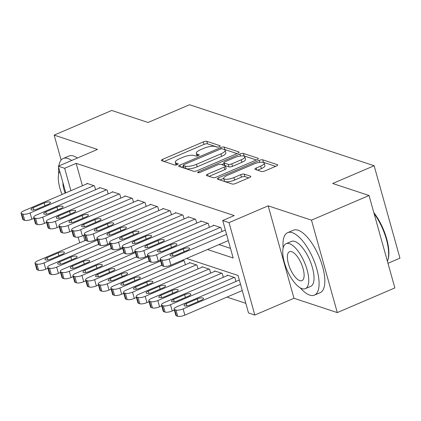 <?xml version="1.0" encoding="UTF-8"?>
<svg xmlns="http://www.w3.org/2000/svg" width="421" height="421" viewBox="0 0 421 421"><rect width="100%" height="100%" fill="white"/><g stroke="black" fill="none" stroke-linecap="round" stroke-linejoin="round"><path stroke-width="0.63" d="M219.304 146.666A1.868 0.558 -15.6 0 0 220.23 145.876A1.868 0.558 -15.6 0 0 220.015 145.703L206.827 141.34A2.668 0.8 -15.6 0 0 203.327 141.898L162.643 159.322A2.668 0.8 -15.6 0 0 161.317 160.454A2.668 0.8 -15.6 0 0 161.627 160.701L174.81 165.058A1.868 0.558 -15.6 0 0 177.262 164.669A1.868 0.558 -15.6 0 0 178.194 163.88A1.868 0.558 -15.6 0 0 177.978 163.706L176.267 163.143A8.536 2.552 -15.6 0 1 175.278 162.338A8.536 2.552 -15.6 0 1 179.53 158.733L182.919 157.28A8.536 2.552 -15.6 0 1 194.123 155.491L195.833 156.059A1.868 0.558 -15.6 0 0 198.28 155.665A1.868 0.558 -15.6 0 0 199.212 154.875A1.868 0.558 -15.6 0 0 198.996 154.702L197.291 154.139A8.536 2.552 -15.6 0 1 196.302 153.339A8.536 2.552 -15.6 0 1 200.549 149.729L203.943 148.276A8.536 2.552 -15.6 0 1 215.147 146.492L216.852 147.055A1.868 0.558 -15.6 0 0 219.304 146.666M261.457 171.484A2.668 0.8 -15.6 0 0 264.956 170.926L276.371 166.037A2.668 0.8 -15.6 0 0 277.697 164.911A2.668 0.8 -15.6 0 0 277.386 164.658L262.741 159.822A2.668 0.8 -15.6 0 0 259.241 160.38L218.557 177.804A2.668 0.8 -15.6 0 0 217.231 178.93A2.668 0.8 -15.6 0 0 217.541 179.178L232.187 184.019A2.668 0.8 -15.6 0 0 235.686 183.461L249.474 177.557A2.668 0.8 -15.6 0 0 250.8 176.431A2.668 0.8 -15.6 0 0 250.495 176.178L244.222 174.11A2.668 0.8 -15.6 0 0 240.723 174.668L233.887 177.594A7.136 2.137 -15.6 0 1 223.693 178.415A7.136 2.137 -15.6 0 1 227.245 175.399L254.031 163.927A7.136 2.137 -15.6 0 1 264.225 163.106A7.136 2.137 -15.6 0 1 260.667 166.121L256.205 168.037A2.668 0.8 -15.6 0 0 254.879 169.163A2.668 0.8 -15.6 0 0 255.189 169.416L261.457 171.484M369.049 195.502L394.856 287.932L337.289 312.587L311.482 220.157L369.049 195.502L332.695 183.488L374.143 165.737L189.529 104.729L148.081 122.479L111.728 110.465L54.162 135.12L97.472 149.434L58.324 166.195L64.65 168.284L76.159 163.353L234.218 215.589L222.709 220.52L229.029 222.609L254.837 315.04L248.516 312.95L238.049 275.476L186.577 258.468M311.482 220.157L268.177 205.843L229.029 222.609M237.77 153.281A2.668 0.8 -15.6 0 0 239.096 152.155A2.668 0.8 -15.6 0 0 238.791 151.902L224.14 147.066A2.668 0.8 -15.6 0 0 220.641 147.624L179.956 165.048A2.668 0.8 -15.6 0 0 178.63 166.174A2.668 0.8 -15.6 0 0 178.941 166.421L193.586 171.263A2.668 0.8 -15.6 0 0 197.086 170.705L237.77 153.281M243.443 153.444L258.089 158.28A2.668 0.8 -15.6 0 1 258.399 158.533A2.668 0.8 -15.6 0 1 257.068 159.659L216.383 177.083A2.668 0.8 -15.6 0 1 212.884 177.641L206.616 175.573A2.668 0.8 -15.6 0 1 206.306 175.32A2.668 0.8 -15.6 0 1 207.637 174.194L224.135 167.126A2.668 0.8 -15.6 0 0 225.461 166A2.668 0.8 -15.6 0 0 225.156 165.748L220.999 164.374A2.668 0.8 -15.6 0 0 217.494 164.932L200.317 172.289A1.868 0.558 -15.6 0 1 197.649 172.505A1.868 0.558 -15.6 0 1 198.58 171.715L239.944 154.002A2.668 0.8 -15.6 0 1 243.443 153.444L244.143 155.938L256.342 159.975M54.162 135.12L61.134 160.08M95.572 189.708L94.493 185.856L86.91 183.345L87.026 183.777M108.218 193.886L107.139 190.034L99.551 187.524L99.672 187.955M120.859 198.07L119.785 194.213L112.196 191.702L112.318 192.134M133.504 202.248L132.431 198.391L124.842 195.881L124.963 196.312M146.15 206.427L145.071 202.569L137.488 200.059L137.609 200.491M158.796 210.605L157.717 206.748L150.134 204.238L150.25 204.669M171.442 214.784L170.363 210.926L162.774 208.421L162.895 208.848M184.082 218.962L183.009 215.105L175.42 212.6L175.541 213.026M196.728 223.141L195.654 219.283L188.066 216.778L188.187 217.204M209.374 227.319L208.295 223.462L200.712 220.957L200.833 221.383M222.02 231.497L220.941 227.64L213.358 225.135L213.473 225.561M76.159 163.353L82.416 185.75M219.009 244.575L230.482 248.369M226.982 297.1L245.827 303.325M185.387 264.746L184.314 260.888L182.398 260.257M189.492 262.988L189.371 262.562L196.96 265.067L198.033 268.924M202.133 267.167L202.017 266.74L209.6 269.245L210.679 273.103M214.778 271.345L214.663 270.919L222.246 273.424L223.325 277.281M227.424 275.523L227.303 275.097L234.892 277.602L235.97 281.46M387.978 263.299L399.95 258.168L374.143 165.737M268.177 205.843L293.979 298.273L337.289 312.587M293.979 298.273L254.837 315.04M207.495 249.506L233.171 257.994L222.709 220.52M64.65 168.284L70.902 190.681M79.727 242.838L78.127 237.112M65.776 192.876L58.324 166.195M83.411 235.486L84.853 240.644M196.302 153.339L196.996 155.833A8.536 2.552 -15.6 0 0 197.081 156.033M175.278 162.338L175.978 164.837A8.536 2.552 -15.6 0 0 176.062 165.032M217.425 147.113L207.527 143.84A2.668 0.8 -15.6 0 0 204.027 144.398L164.069 161.511M183.524 166.316L181.383 167.232M237.039 153.597L224.84 149.56A2.668 0.8 -15.6 0 0 224.183 149.481M222.346 148.871A1.868 0.558 -15.6 0 0 219.894 149.26L184.182 164.553A1.868 0.558 -15.6 0 0 183.251 165.342A1.868 0.558 -15.6 0 0 183.467 165.521L185.266 166.116A8.536 2.552 -15.6 0 0 196.47 164.327L220.883 153.875A8.536 2.552 -15.6 0 0 225.135 150.265A8.536 2.552 -15.6 0 0 224.146 149.466L222.346 148.871M183.251 165.342L183.951 167.842A1.868 0.558 -15.6 0 0 184.166 168.016L183.467 165.521M225.135 150.265L225.83 152.765A8.536 2.552 -15.6 0 1 221.583 156.375L197.17 166.827A8.536 2.552 -15.6 0 1 185.966 168.61L184.166 168.016M209.063 176.378L224.835 169.626A2.668 0.8 -15.6 0 0 226.161 168.495L225.461 166M221.704 164.606L224.083 163.59M241.254 159.796A7.136 2.137 -15.6 0 0 244.811 156.775A7.136 2.137 -15.6 0 0 234.618 157.601L225.182 161.643A2.668 0.8 -15.6 0 0 223.851 162.769A2.668 0.8 -15.6 0 0 224.161 163.016L228.319 164.395A2.668 0.8 -15.6 0 0 231.818 163.837L241.254 159.796L241.954 162.29A7.136 2.137 -15.6 0 0 245.506 159.275L244.811 156.775M223.851 162.769L224.551 165.269A2.668 0.8 -15.6 0 0 224.856 165.516L224.161 163.016M241.954 162.29L232.518 166.332A2.668 0.8 -15.6 0 1 229.019 166.89L224.856 165.516M244.143 155.938A2.668 0.8 -15.6 0 0 242.812 155.902M264.225 163.106L264.92 165.606A7.136 2.137 -15.6 0 1 261.367 168.621L257.631 170.221M223.693 178.415L224.388 180.914A7.136 2.137 -15.6 0 0 234.581 180.093L233.887 177.594M248.743 177.867L244.922 176.604A2.668 0.8 -15.6 0 0 241.422 177.162L234.581 180.093M223.688 178.404L219.983 179.988M275.639 166.353L263.441 162.317A2.668 0.8 -15.6 0 0 262.425 162.248M97.425 240.054L44.031 262.925A5.436 1.626 -15.6 0 1 36.895 264.062L35.632 263.641A5.436 1.626 -15.6 0 1 35.001 263.13A5.436 1.626 -15.6 0 1 37.706 260.836L85.979 240.159M47.91 268.256L45.773 269.166A5.436 1.626 164.4 0 1 38.637 270.303L37.374 269.887A5.436 1.626 164.4 0 1 36.743 269.377L35.001 263.13M51.178 258.999L62.234 254.263A4.347 1.3 -15.6 0 0 64.397 252.426A4.347 1.3 -15.6 0 0 58.187 252.926L47.136 257.657A4.347 1.3 -15.6 0 0 44.968 259.499A4.347 1.3 -15.6 0 0 51.178 258.999M93.862 185.645L30.08 212.963A5.436 1.626 -15.6 0 1 22.945 214.1L21.681 213.679A5.436 1.626 -15.6 0 1 21.05 213.168A5.436 1.626 -15.6 0 1 23.755 210.874L87.542 183.556M21.05 213.168L22.792 219.415A5.436 1.626 164.4 0 0 23.423 219.925L24.686 220.341A5.436 1.626 164.4 0 0 31.822 219.204L33.959 218.294M37.232 209.037A4.347 1.3 164.4 0 1 31.017 209.537A4.347 1.3 164.4 0 1 33.185 207.695L44.237 202.964A4.347 1.3 164.4 0 1 50.446 202.464A4.347 1.3 164.4 0 1 48.283 204.301L37.232 209.037M71.67 160.48A33.975 13.188 -113.2 0 0 67.876 158.496A33.975 13.188 -113.2 0 0 63.218 158.491A33.975 13.188 -113.2 0 0 58.829 165.979M58.661 167.395A33.975 13.188 -113.2 0 0 58.724 173.778M77.427 158.017A33.975 13.188 -113.2 0 0 73.633 156.033A33.975 13.188 -113.2 0 0 68.976 156.028L63.218 158.491M59.735 171.247A24.46 9.494 -113.2 0 0 62.05 194.47M62.924 182.672A15.766 6.12 -113.2 0 0 65.16 193.139M300.252 287.838A33.975 13.188 -113.2 0 0 309.756 295.126A33.975 13.188 -113.2 0 0 314.413 295.132A33.975 13.188 -113.2 0 0 315.197 263.914A33.975 13.188 -113.2 0 0 292.321 232.671A33.975 13.188 -113.2 0 0 287.664 232.666A33.975 13.188 -113.2 0 0 283.17 247.953M314.413 295.132L320.171 292.663A33.975 13.188 -113.2 0 0 320.955 261.452A33.975 13.188 -113.2 0 0 298.079 230.208A33.975 13.188 -113.2 0 0 293.421 230.203L287.664 232.666M286.112 243.68L291.411 241.412A24.46 9.494 66.8 0 1 294.763 241.417A24.46 9.494 66.8 0 1 311.235 263.909A24.46 9.494 66.8 0 1 310.672 286.385L305.372 288.653A24.46 9.494 -113.2 0 0 305.935 266.177A24.46 9.494 -113.2 0 0 289.464 243.685A24.46 9.494 -113.2 0 0 286.112 243.68A24.46 9.494 -113.2 0 0 285.549 266.156A24.46 9.494 -113.2 0 0 302.02 288.648A24.46 9.494 -113.2 0 0 305.372 288.653M299.789 280.654A15.766 6.12 -113.2 0 0 301.952 280.66A15.766 6.12 -113.2 0 0 302.315 266.172A15.766 6.12 -113.2 0 0 291.7 251.679A15.766 6.12 -113.2 0 0 289.537 251.674A15.766 6.12 -113.2 0 0 289.174 266.156A15.766 6.12 -113.2 0 0 299.789 280.654M387.436 261.357A33.975 13.188 -113.2 0 0 387.815 260.257A33.975 13.188 -113.2 0 0 374.106 213.615M373.837 212.647A33.159 12.872 66.8 0 1 388.094 259.336L387.815 260.257M110.07 244.233L56.672 267.103A5.436 1.626 -15.6 0 1 49.541 268.24L48.273 267.819A5.436 1.626 -15.6 0 1 47.647 267.309A5.436 1.626 -15.6 0 1 50.352 265.014L98.619 244.338M60.55 272.434L58.419 273.345A5.436 1.626 164.4 0 1 51.283 274.481L50.02 274.066A5.436 1.626 164.4 0 1 49.389 273.555L47.647 267.309M63.824 263.178L74.88 258.441A4.347 1.3 -15.6 0 0 77.043 256.605A4.347 1.3 -15.6 0 0 70.833 257.105L59.777 261.836A4.347 1.3 -15.6 0 0 57.614 263.678A4.347 1.3 -15.6 0 0 63.824 263.178M122.716 248.411L69.318 271.282A5.436 1.626 -15.6 0 1 62.182 272.419L60.919 271.998A5.436 1.626 -15.6 0 1 60.287 271.487A5.436 1.626 -15.6 0 1 62.997 269.193L111.265 248.516M73.196 276.613L71.06 277.523A5.436 1.626 164.4 0 1 63.929 278.66L62.661 278.244A5.436 1.626 164.4 0 1 62.034 277.734L60.287 271.487M76.469 267.356L87.521 262.62A4.347 1.3 -15.6 0 0 89.689 260.783A4.347 1.3 -15.6 0 0 83.474 261.283L72.423 266.019A4.347 1.3 -15.6 0 0 70.26 267.856A4.347 1.3 -15.6 0 0 76.469 267.356M135.357 252.589L81.963 275.46A5.436 1.626 -15.6 0 1 74.827 276.597L73.564 276.176A5.436 1.626 -15.6 0 1 72.933 275.666A5.436 1.626 -15.6 0 1 75.643 273.371L123.911 252.7M85.842 280.791L83.705 281.707A5.436 1.626 164.4 0 1 76.575 282.844L75.306 282.423A5.436 1.626 164.4 0 1 74.675 281.912L72.933 275.666M89.115 271.534L100.166 266.798A4.347 1.3 -15.6 0 0 102.335 264.962A4.347 1.3 -15.6 0 0 96.12 265.462L85.068 270.198A4.347 1.3 -15.6 0 0 82.9 272.034A4.347 1.3 -15.6 0 0 89.115 271.534M148.003 256.768L94.609 279.639A5.436 1.626 -15.6 0 1 87.473 280.775L86.21 280.354A5.436 1.626 -15.6 0 1 85.579 279.844A5.436 1.626 -15.6 0 1 88.284 277.55L136.557 256.878M98.488 284.97L96.351 285.885A5.436 1.626 164.4 0 1 89.215 287.022L87.952 286.601A5.436 1.626 164.4 0 1 87.321 286.091L85.579 279.844M101.761 275.713L112.812 270.977A4.347 1.3 -15.6 0 0 114.975 269.14A4.347 1.3 -15.6 0 0 108.765 269.64L97.714 274.376A4.347 1.3 -15.6 0 0 95.546 276.213A4.347 1.3 -15.6 0 0 101.761 275.713M106.508 189.824L42.726 217.141A5.436 1.626 -15.6 0 1 35.59 218.278L34.327 217.857A5.436 1.626 -15.6 0 1 33.696 217.347A5.436 1.626 -15.6 0 1 36.401 215.052L100.187 187.734M33.696 217.347L35.438 223.593A5.436 1.626 164.4 0 0 36.069 224.104L37.332 224.519A5.436 1.626 164.4 0 0 44.468 223.383L46.605 222.472M49.878 213.215A4.347 1.3 164.4 0 1 43.663 213.715A4.347 1.3 164.4 0 1 45.831 211.879L56.882 207.143A4.347 1.3 164.4 0 1 63.092 206.643A4.347 1.3 164.4 0 1 60.929 208.479L49.878 213.215M119.154 194.002L55.367 221.32A5.436 1.626 -15.6 0 1 48.236 222.456L46.968 222.035A5.436 1.626 -15.6 0 1 46.342 221.525A5.436 1.626 -15.6 0 1 49.047 219.23L112.828 191.913M46.342 221.525L48.083 227.772A5.436 1.626 164.4 0 0 48.715 228.282L49.978 228.703A5.436 1.626 164.4 0 0 57.114 227.566L59.245 226.651M62.518 217.394A4.347 1.3 164.4 0 1 56.309 217.894A4.347 1.3 164.4 0 1 58.472 216.057L69.528 211.321A4.347 1.3 164.4 0 1 75.738 210.821A4.347 1.3 164.4 0 1 73.575 212.658L62.518 217.394M131.799 198.18L68.013 225.498A5.436 1.626 -15.6 0 1 60.877 226.635L59.614 226.214A5.436 1.626 -15.6 0 1 58.982 225.703A5.436 1.626 -15.6 0 1 61.692 223.409L125.474 196.091M58.982 225.703L60.729 231.95A5.436 1.626 164.4 0 0 61.361 232.46L62.624 232.881A5.436 1.626 164.4 0 0 69.754 231.745L71.891 230.829M75.164 221.572A4.347 1.3 164.4 0 1 68.955 222.072A4.347 1.3 164.4 0 1 71.117 220.236L82.169 215.499A4.347 1.3 164.4 0 1 88.384 214.999A4.347 1.3 164.4 0 1 86.216 216.836L75.164 221.572M144.44 202.359L80.658 229.677A5.436 1.626 -15.6 0 1 73.522 230.813L72.259 230.392A5.436 1.626 -15.6 0 1 71.628 229.882A5.436 1.626 -15.6 0 1 74.338 227.587L138.12 200.27M71.628 229.882L73.375 236.128A5.436 1.626 164.4 0 0 74.001 236.639L75.27 237.06A5.436 1.626 164.4 0 0 82.4 235.923L84.537 235.007M87.81 225.751A4.347 1.3 164.4 0 1 81.6 226.251A4.347 1.3 164.4 0 1 83.763 224.414L94.814 219.678A4.347 1.3 164.4 0 1 101.029 219.178A4.347 1.3 164.4 0 1 98.861 221.014L87.81 225.751M160.648 260.952L107.25 283.817A5.436 1.626 -15.6 0 1 100.119 284.954L98.856 284.538A5.436 1.626 -15.6 0 1 98.225 284.028A5.436 1.626 -15.6 0 1 100.929 281.728L149.197 261.057M111.133 289.148L108.997 290.064A5.436 1.626 164.4 0 1 101.861 291.2L100.598 290.779A5.436 1.626 164.4 0 1 99.966 290.269L98.225 284.028M114.401 279.891L125.458 275.155A4.347 1.3 -15.6 0 0 127.621 273.318A4.347 1.3 -15.6 0 0 121.411 273.818L110.36 278.555A4.347 1.3 -15.6 0 0 108.192 280.391A4.347 1.3 -15.6 0 0 114.401 279.891M157.086 206.537L93.304 233.855A5.436 1.626 -15.6 0 1 86.168 234.992L84.905 234.576A5.436 1.626 -15.6 0 1 84.274 234.065A5.436 1.626 -15.6 0 1 86.979 231.766L150.765 204.448M84.274 234.065L86.016 240.307A5.436 1.626 164.4 0 0 86.647 240.817L87.91 241.238A5.436 1.626 164.4 0 0 95.046 240.102L97.183 239.186M100.456 229.929A4.347 1.3 164.4 0 1 94.241 230.429A4.347 1.3 164.4 0 1 96.409 228.592L107.46 223.856A4.347 1.3 164.4 0 1 113.67 223.356A4.347 1.3 164.4 0 1 111.507 225.193L100.456 229.929M183.682 260.678L119.896 287.996A5.436 1.626 -15.6 0 1 112.765 289.132L111.497 288.717A5.436 1.626 -15.6 0 1 110.87 288.206A5.436 1.626 -15.6 0 1 113.575 285.906L161.843 265.235M123.774 293.326L121.643 294.242A5.436 1.626 164.4 0 1 114.507 295.379L113.244 294.958A5.436 1.626 164.4 0 1 112.612 294.447L110.87 288.206M127.047 284.07L138.104 279.333A4.347 1.3 -15.6 0 0 140.267 277.497A4.347 1.3 -15.6 0 0 134.057 277.997L123 282.733A4.347 1.3 -15.6 0 0 120.838 284.57A4.347 1.3 -15.6 0 0 127.047 284.07M169.731 210.716L105.95 238.033A5.436 1.626 -15.6 0 1 98.814 239.17L97.551 238.754A5.436 1.626 -15.6 0 1 96.919 238.244A5.436 1.626 -15.6 0 1 99.624 235.944L163.411 208.627M96.919 238.244L98.661 244.485A5.436 1.626 164.4 0 0 99.293 244.996L100.556 245.417A5.436 1.626 164.4 0 0 107.692 244.28L109.828 243.364M113.096 234.108A4.347 1.3 164.4 0 1 106.887 234.608A4.347 1.3 164.4 0 1 109.055 232.771L120.106 228.035A4.347 1.3 164.4 0 1 126.316 227.535A4.347 1.3 164.4 0 1 124.153 229.377L113.096 234.108M196.323 264.856L132.541 292.174A5.436 1.626 -15.6 0 1 125.405 293.311L124.142 292.895A5.436 1.626 -15.6 0 1 123.511 292.385A5.436 1.626 -15.6 0 1 126.221 290.085L190.003 262.767M136.42 297.505L134.283 298.421A5.436 1.626 164.4 0 1 127.153 299.557L125.884 299.136A5.436 1.626 164.4 0 1 125.258 298.626L123.511 292.385M139.693 288.248L150.744 283.517A4.347 1.3 -15.6 0 0 152.912 281.675A4.347 1.3 -15.6 0 0 146.697 282.175L135.646 286.912A4.347 1.3 -15.6 0 0 133.483 288.748A4.347 1.3 -15.6 0 0 139.693 288.248M182.377 214.894L118.59 242.212A5.436 1.626 -15.6 0 1 111.46 243.349L110.191 242.933A5.436 1.626 -15.6 0 1 109.565 242.422A5.436 1.626 -15.6 0 1 112.27 240.123L176.052 212.805M109.565 242.422L111.307 248.664A5.436 1.626 164.4 0 0 111.939 249.174L113.202 249.595A5.436 1.626 164.4 0 0 120.338 248.458L122.469 247.543M125.742 238.286A4.347 1.3 164.4 0 1 119.532 238.786A4.347 1.3 164.4 0 1 121.695 236.949L132.752 232.213A4.347 1.3 164.4 0 1 138.962 231.713A4.347 1.3 164.4 0 1 136.799 233.555L125.742 238.286M208.969 269.035L145.187 296.352A5.436 1.626 -15.6 0 1 138.051 297.489L136.788 297.073A5.436 1.626 -15.6 0 1 136.157 296.563A5.436 1.626 -15.6 0 1 138.862 294.263L202.648 266.946M149.066 301.683L146.929 302.599A5.436 1.626 164.4 0 1 139.798 303.736L138.53 303.315A5.436 1.626 164.4 0 1 137.899 302.804L136.157 296.563M152.339 292.427L163.39 287.696A4.347 1.3 -15.6 0 0 165.558 285.854A4.347 1.3 -15.6 0 0 159.343 286.354L148.292 291.09A4.347 1.3 -15.6 0 0 146.124 292.927A4.347 1.3 -15.6 0 0 152.339 292.427M195.023 219.073L131.236 246.39A5.436 1.626 -15.6 0 1 124.1 247.527L122.837 247.111A5.436 1.626 -15.6 0 1 122.206 246.601A5.436 1.626 -15.6 0 1 124.916 244.301L188.697 216.983M122.206 246.601L123.953 252.847A5.436 1.626 164.4 0 0 124.584 253.358L125.847 253.774A5.436 1.626 164.4 0 0 132.978 252.637L135.115 251.721M138.388 242.464A4.347 1.3 164.4 0 1 132.178 242.964A4.347 1.3 164.4 0 1 134.341 241.128L145.392 236.397A4.347 1.3 164.4 0 1 151.607 235.892A4.347 1.3 164.4 0 1 149.439 237.733L138.388 242.464M221.614 273.213L157.833 300.531A5.436 1.626 -15.6 0 1 150.697 301.668L149.434 301.252A5.436 1.626 -15.6 0 1 148.802 300.741A5.436 1.626 -15.6 0 1 151.507 298.442L215.294 271.124M161.711 305.862L159.575 306.777A5.436 1.626 164.4 0 1 152.439 307.914L151.176 307.498A5.436 1.626 164.4 0 1 150.544 306.988L148.802 300.741M164.985 296.605L176.036 291.874A4.347 1.3 -15.6 0 0 178.199 290.032A4.347 1.3 -15.6 0 0 171.989 290.537L160.938 295.268A4.347 1.3 -15.6 0 0 158.77 297.105A4.347 1.3 -15.6 0 0 164.985 296.605M234.26 277.397L170.473 304.709A5.436 1.626 -15.6 0 1 163.343 305.846L162.08 305.43A5.436 1.626 -15.6 0 1 161.448 304.92A5.436 1.626 -15.6 0 1 164.153 302.62L227.935 275.302M174.357 310.04L172.221 310.956A5.436 1.626 164.4 0 1 165.085 312.093L163.822 311.677A5.436 1.626 164.4 0 1 163.19 311.166L161.448 304.92M177.625 300.783L188.682 296.052A4.347 1.3 -15.6 0 0 190.845 294.211A4.347 1.3 -15.6 0 0 184.635 294.716L173.584 299.447A4.347 1.3 -15.6 0 0 171.415 301.283A4.347 1.3 -15.6 0 0 177.625 300.783M207.664 223.256L143.882 250.569A5.436 1.626 -15.6 0 1 136.746 251.705L135.483 251.29A5.436 1.626 -15.6 0 1 134.852 250.779A5.436 1.626 -15.6 0 1 137.562 248.479L201.343 221.162M134.852 250.779L136.599 257.026A5.436 1.626 164.4 0 0 137.225 257.536L138.493 257.952A5.436 1.626 164.4 0 0 145.624 256.815L147.76 255.9M151.034 246.643A4.347 1.3 164.4 0 1 144.819 247.143A4.347 1.3 164.4 0 1 146.987 245.306L158.038 240.575A4.347 1.3 164.4 0 1 164.253 240.07A4.347 1.3 164.4 0 1 162.085 241.912L151.034 246.643M220.309 227.435L156.528 254.747A5.436 1.626 -15.6 0 1 149.392 255.884L148.129 255.468A5.436 1.626 -15.6 0 1 147.497 254.958A5.436 1.626 -15.6 0 1 150.202 252.658L213.989 225.346M147.497 254.958L149.239 261.204A5.436 1.626 164.4 0 0 149.871 261.715L151.134 262.13A5.436 1.626 164.4 0 0 158.27 260.994L160.406 260.078M163.68 250.821A4.347 1.3 164.4 0 1 157.465 251.321A4.347 1.3 164.4 0 1 159.633 249.485L170.684 244.754A4.347 1.3 164.4 0 1 176.894 244.254A4.347 1.3 164.4 0 1 174.731 246.09L163.68 250.821M240.517 284.307L183.119 308.888A5.436 1.626 -15.6 0 1 175.989 310.024L174.72 309.609A5.436 1.626 -15.6 0 1 174.094 309.098A5.436 1.626 -15.6 0 1 176.799 306.798L239.323 280.023M242.259 290.553L184.866 315.134A5.436 1.626 164.4 0 1 177.73 316.271L176.467 315.855A5.436 1.626 164.4 0 1 175.836 315.345L174.094 309.098M190.271 304.962L201.327 300.231A4.347 1.3 -15.6 0 0 203.49 298.394A4.347 1.3 -15.6 0 0 197.281 298.894L186.224 303.625A4.347 1.3 -15.6 0 0 184.061 305.462A4.347 1.3 -15.6 0 0 190.271 304.962M226.566 234.344L169.174 258.926A5.436 1.626 -15.6 0 1 162.038 260.062L160.775 259.646A5.436 1.626 -15.6 0 1 160.143 259.136A5.436 1.626 -15.6 0 1 162.848 256.836L225.372 230.061M160.143 259.136L161.885 265.383A5.436 1.626 164.4 0 0 162.517 265.893L163.78 266.309A5.436 1.626 164.4 0 0 170.915 265.172L228.314 240.591M176.32 255A4.347 1.3 164.4 0 1 170.11 255.505A4.347 1.3 164.4 0 1 172.278 253.663L183.33 248.932A4.347 1.3 164.4 0 1 189.539 248.432A4.347 1.3 164.4 0 1 187.377 250.269L176.32 255M220.141 146.14L220.015 145.703M178.099 164.143L177.978 163.706M199.117 155.138L198.996 154.702M197.77 155.854L197.291 154.139M176.752 164.858L176.267 163.143M163.169 161.211L162.643 159.322M204.027 144.398L203.327 141.898M207.527 143.84L206.827 141.34M180.483 166.937L179.956 165.048M221.004 148.913L220.641 147.624M224.84 149.56L224.14 147.066M238.965 152.528L238.791 151.902M185.966 168.61L185.266 166.116M197.17 166.827L196.47 164.327M221.583 156.375L220.883 153.875M258.262 158.906L258.089 158.28M208.163 176.083L207.637 174.194M224.835 169.626L224.135 167.126M198.854 172.694L198.58 171.715M240.502 156.002L239.944 154.002M229.019 166.89L228.319 164.395M232.518 166.332L231.818 163.837M256.731 169.926L256.205 168.037M261.367 168.621L260.667 166.121M241.422 177.162L240.723 174.668M244.922 176.604L244.222 174.11M250.669 176.804L250.495 176.178M219.083 179.693L218.557 177.804M259.789 162.343L259.241 160.38M263.441 162.317L262.741 159.822M277.565 165.285L277.386 164.658M44.031 262.925L45.773 269.166M35.632 263.641L37.374 269.887M36.895 264.062L38.637 270.303M47.773 259.946L47.136 257.657M58.951 255.668L58.187 252.926M31.822 219.204L30.08 212.963M24.686 220.341L22.945 214.1M23.423 219.925L21.681 213.679M33.185 207.695L33.822 209.984M44.237 202.964L45.005 205.706M56.672 267.103L58.419 273.345M48.273 267.819L50.02 274.066M49.541 268.24L51.283 274.481M60.419 264.125L59.777 261.836M71.596 259.846L70.833 257.105M69.318 271.282L71.06 277.523M60.919 271.998L62.661 278.244M62.182 272.419L63.929 278.66M73.065 268.303L72.423 266.019M84.242 264.025L83.474 261.283M81.963 275.46L83.705 281.707M73.564 276.176L75.306 282.423M74.827 276.597L76.575 282.844M85.705 272.487L85.068 270.198M96.888 268.203L96.12 265.462M94.609 279.639L96.351 285.885M86.21 280.354L87.952 286.601M87.473 280.775L89.215 287.022M98.351 276.665L97.714 274.376M109.534 272.382L108.765 269.64M44.468 223.383L42.726 217.141M37.332 224.519L35.59 218.278M36.069 224.104L34.327 217.857M45.831 211.879L46.468 214.163M56.882 207.143L57.645 209.884M57.114 227.566L55.367 221.32M49.978 228.703L48.236 222.456M48.715 228.282L46.968 222.035M58.472 216.057L59.114 218.341M69.528 211.321L70.291 214.063M69.754 231.745L68.013 225.498M62.624 232.881L60.877 226.635M61.361 232.46L59.614 226.214M71.117 220.236L71.759 222.525M82.169 215.499L82.937 218.241M82.4 235.923L80.658 229.677M75.27 237.06L73.522 230.813M74.001 236.639L72.259 230.392M83.763 224.414L84.4 226.703M94.814 219.678L95.583 222.42M107.25 283.817L108.997 290.064M98.856 284.538L100.598 290.779M100.119 284.954L101.861 291.2M110.997 280.844L110.36 278.555M122.174 276.56L121.411 273.818M95.046 240.102L93.304 233.855M87.91 241.238L86.168 234.992M86.647 240.817L84.905 234.576M96.409 228.592L97.046 230.882M107.46 223.856L108.229 226.598M119.896 287.996L121.643 294.242M111.497 288.717L113.244 294.958M112.765 289.132L114.507 295.379M123.642 285.022L123 282.733M134.82 280.739L134.057 277.997M107.692 244.28L105.95 238.033M100.556 245.417L98.814 239.17M99.293 244.996L97.551 238.754M109.055 232.771L109.692 235.06M120.106 228.035L120.869 230.776M132.541 292.174L134.283 298.421M124.142 292.895L125.884 299.136M125.405 293.311L127.153 299.557M136.288 289.201L135.646 286.912M147.466 284.922L146.697 282.175M120.338 248.458L118.59 242.212M113.202 249.595L111.46 243.349M111.939 249.174L110.191 242.933M121.695 236.949L122.337 239.239M132.752 232.213L133.515 234.96M145.187 296.352L146.929 302.599M136.788 297.073L138.53 303.315M138.051 297.489L139.798 303.736M148.929 293.379L148.292 291.09M160.112 289.101L159.343 286.354M132.978 252.637L131.236 246.39M125.847 253.774L124.1 247.527M124.584 253.358L122.837 247.111M134.341 241.128L134.983 243.417M145.392 236.397L146.161 239.139M157.833 300.531L159.575 306.777M149.434 301.252L151.176 307.498M150.697 301.668L152.439 307.914M161.575 297.558L160.938 295.268M172.757 293.279L171.989 290.537M170.473 304.709L172.221 310.956M162.08 305.43L163.822 311.677M163.343 305.846L165.085 312.093M174.22 301.736L173.584 299.447M185.398 297.458L184.635 294.716M145.624 256.815L143.882 250.569M138.493 257.952L136.746 251.705M137.225 257.536L135.483 251.29M146.987 245.306L147.624 247.595M158.038 240.575L158.806 243.317M158.27 260.994L156.528 254.747M151.134 262.13L149.392 255.884M149.871 261.715L148.129 255.468M159.633 249.485L160.269 251.774M170.684 244.754L171.452 247.495M183.119 308.888L184.866 315.134M174.72 309.609L176.467 315.855M175.989 310.024L177.73 316.271M186.866 305.914L186.224 303.625M198.044 301.636L197.281 298.894M170.915 265.172L169.174 258.926M163.78 266.309L162.038 260.062M162.517 265.893L160.775 259.646M172.278 253.663L172.915 255.952M183.33 248.932L184.093 251.674"/></g></svg>
